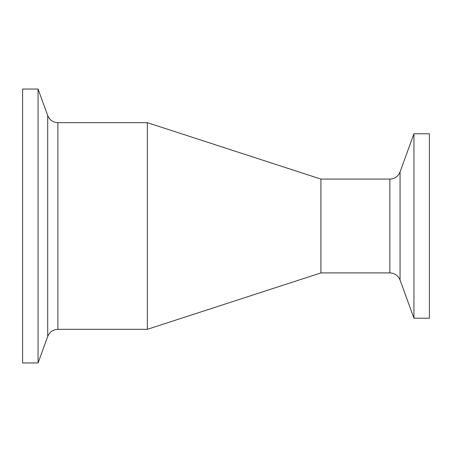<?xml version="1.0" encoding="UTF-8"?>
<svg xmlns="http://www.w3.org/2000/svg" width="452" height="452" viewBox="0 0 452 452"><rect width="100%" height="100%" fill="white"/><g stroke="black" fill="none" stroke-linecap="round" stroke-linejoin="round"><path stroke-width="0.68" d="M413.942 318.208L429.4 318.208L429.4 133.792L413.942 133.792L413.942 318.208L400.054 280.054L400.054 171.946L413.942 133.792M389.861 272.918L320.92 272.918L320.92 179.082L389.861 179.082L389.861 272.918C394.754 273.166 398.15 275.545 400.054 280.054M38.058 89.044L22.6 89.044L22.6 362.956L38.058 362.956L38.058 89.044L47.703 115.537L47.703 336.463L38.058 362.956M57.896 122.673L147.352 122.673L147.352 329.327L57.896 329.327L57.896 122.673C53.003 122.424 49.607 120.046 47.703 115.537M389.861 179.082C394.754 178.834 398.15 176.455 400.054 171.946M57.896 329.327C53.003 329.576 49.607 331.954 47.703 336.463M320.92 179.082L147.352 122.673M320.92 272.918L147.352 329.327"/></g></svg>
